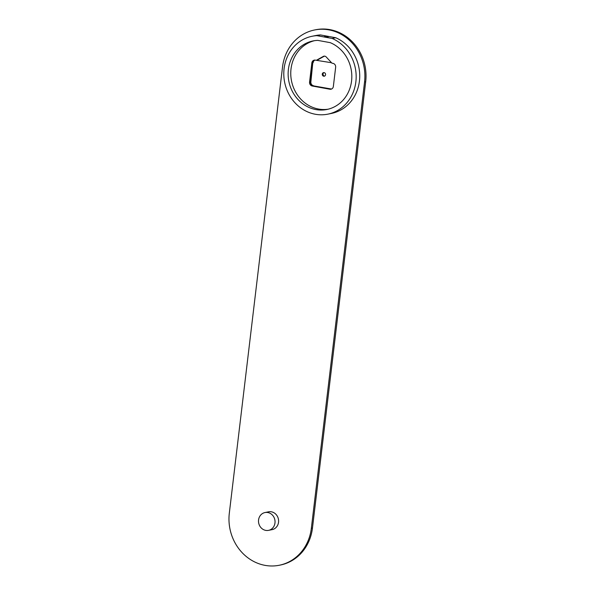 <?xml version="1.0" encoding="UTF-8"?>
<svg xmlns="http://www.w3.org/2000/svg" width="595" height="595" viewBox="0 0 595 595"><rect width="100%" height="100%" fill="white"/><g stroke="black" fill="none" stroke-linecap="round" stroke-linejoin="round"><path stroke-width="0.89" d="M282.528 66.982L229.313 513.217A45.406 41.189 -101.4 0 0 279.293 565.25A45.406 41.189 -101.4 0 0 311.349 528.248L364.557 82.006A45.406 41.189 -101.4 0 0 314.584 29.973A45.406 41.189 -101.4 0 0 282.528 66.982M279.293 565.25L280.416 565.027A45.406 41.189 -101.4 0 0 312.472 528.018L365.687 81.783A45.406 41.189 -101.4 0 0 315.707 29.75L314.584 29.973M322.274 74.115A1.815 1.651 -101.4 0 0 324.275 76.197A1.815 1.651 -101.4 0 0 325.562 74.717A1.815 1.651 -101.4 0 0 323.561 72.635A1.815 1.651 -101.4 0 0 322.274 74.115M324.639 76.071A1.815 1.651 78.6 0 1 323.948 72.612M331.192 88.975L329.883 89.235L312.241 86.007L330.82 89.049A3.406 3.087 -101.4 0 0 331.415 89.094A3.406 3.087 78.6 0 1 330.82 89.049L313.178 85.821A3.406 3.087 78.6 0 1 310.501 81.909A3.406 3.087 -101.4 0 0 313.178 85.821L331.192 88.975A3.406 3.087 -101.4 0 0 331.594 89.019M310.88 81.835L309.564 82.095L311.854 62.906L312.791 62.72L310.501 81.909L312.791 62.72A3.406 3.087 78.6 0 1 314.733 60.08A3.406 3.087 -101.4 0 0 312.791 62.72L310.88 81.835A3.406 3.087 -101.4 0 0 313.558 85.747M331.541 62.735L316.354 60.311L323.293 56.413A2.722 2.469 -101.4 0 1 326.201 56.949L331.943 63.167L332.969 63.353A3.406 3.087 -101.4 0 1 335.647 67.265L333.356 86.454A3.406 3.087 -101.4 0 1 329.883 89.235M314.933 60.08A3.406 3.087 -101.4 0 0 313.171 62.646M327.823 114.158L331.378 113.444A39.731 36.042 -101.4 0 0 359.663 78.458A39.731 36.042 -101.4 0 0 335.721 37.738L320.46 34.941A39.731 36.042 -101.4 0 0 315.707 35.544L312.144 36.258A39.731 36.042 -101.4 0 0 284.648 82.318A39.731 36.042 -101.4 0 0 327.823 114.158A39.731 36.042 -101.4 0 0 356.1 79.172A39.731 36.042 -101.4 0 0 332.159 38.452L316.904 35.655A39.731 36.042 -101.4 0 0 312.144 36.258M335.721 37.738L332.159 38.452M320.46 34.941L316.904 35.655M328.202 36.92L324.602 36.466L328.202 36.92M309.564 82.095A3.406 3.087 -101.4 0 0 312.241 86.007M316.354 60.311L315.328 60.125A3.406 3.087 -101.4 0 0 311.854 62.906M317.291 60.125L324.23 56.227A2.722 2.469 78.6 0 1 324.431 56.123M317.797 40.386A34.964 31.713 -101.4 0 0 313.082 40.929A34.964 31.713 -101.4 0 0 288.887 81.463A34.964 31.713 -101.4 0 0 326.878 109.487A34.964 31.713 -101.4 0 0 351.779 78.414A34.964 31.713 -101.4 0 0 330.203 42.654L317.797 40.386M314.405 40.698A34.964 31.713 -101.4 0 0 291.513 80.935A34.964 31.713 -101.4 0 0 328.187 109.19M269.825 529.981A9.081 8.241 78.6 0 1 268.561 530.353A9.081 8.241 78.6 0 1 258.862 523.779A9.081 8.241 78.6 0 1 263.719 512.92A9.081 8.241 78.6 0 1 264.976 512.548A9.081 8.241 78.6 0 1 274.674 519.115A9.081 8.241 78.6 0 1 269.825 529.981M264.976 512.548L268.538 511.826A9.081 8.241 78.6 0 1 278.237 518.401A9.081 8.241 78.6 0 1 273.388 529.267A9.081 8.241 78.6 0 1 272.123 529.639L268.561 530.353M312.472 528.018L311.349 528.248M365.687 81.783L364.557 82.006M324.23 56.227L323.293 56.413"/></g></svg>
